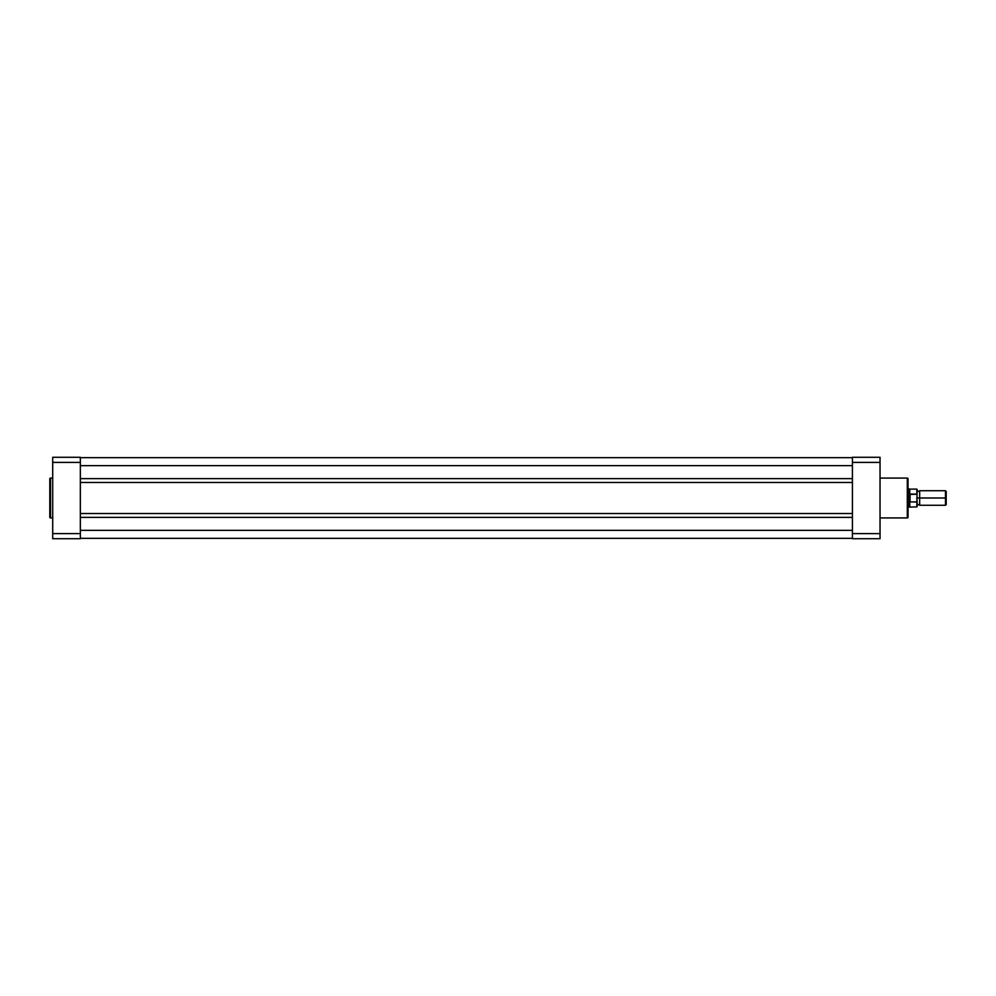 <?xml version="1.0" encoding="UTF-8"?>
<svg xmlns="http://www.w3.org/2000/svg" width="996" height="996" viewBox="0 0 996 996"><rect width="100%" height="100%" fill="white"/><g stroke="black" fill="none" stroke-linecap="round" stroke-linejoin="round"><path stroke-width="1.49" d="M49.8 478.802L49.8 517.198A0.722 0.722 0 0 0 50.522 517.92L50.522 478.08A0.722 0.722 0 0 0 49.8 478.802L49.8 517.198A0.722 0.722 0 0 0 50.522 517.92L52.713 517.92L50.522 517.92L50.522 478.08L52.713 478.08L50.522 478.08A0.722 0.722 0 0 0 49.8 478.802L49.8 478.902M80.34 533.607L80.34 457.289L52.713 457.289L52.713 538.712L80.34 538.712L80.34 462.393L52.713 462.393L52.713 533.607L80.34 533.607L52.713 533.607L52.713 538.712L80.34 538.712L80.34 533.607M52.713 457.289L80.34 457.289L80.34 462.393L52.713 462.393L52.713 457.289M852.414 478.628L80.34 478.628L852.414 478.628M80.34 465.642L852.414 465.642L80.34 465.642M852.414 457.65L80.34 457.65L852.414 457.65M852.414 538.35L80.34 538.35L852.414 538.35M852.414 530.358L80.34 530.358L852.414 530.358M80.34 517.372L852.414 517.372L80.34 517.372M852.414 513.525L80.34 513.525L852.414 513.525M80.34 482.475L852.414 482.475L80.34 482.475M908.028 517.198L908.028 478.802A0.722 0.722 0 0 0 907.306 478.08L907.306 517.92A0.722 0.722 0 0 0 908.028 517.198L908.028 478.802A0.722 0.722 0 0 0 907.306 478.08L880.041 478.08L907.306 478.08L907.306 517.92L880.041 517.92L907.306 517.92A0.722 0.722 0 0 0 908.028 517.198L908.028 517.098M880.041 533.607L880.041 457.289L852.414 457.289L852.414 538.712L880.041 538.712L880.041 462.393L852.414 462.393L852.414 533.607L880.041 533.607L852.414 533.607L852.414 538.712L880.041 538.712L880.041 533.607M852.414 457.289L880.041 457.289L880.041 462.393L852.414 462.393L852.414 457.289M946.2 491.439L945.49 490.729L919.669 490.729L919.669 498C919.669 489.372 919.669 489.372 919.669 498L918.387 498C918.387 490.231 918.387 490.231 918.387 498C918.387 505.769 918.387 505.769 918.387 498L919.669 498C919.669 506.628 919.669 506.628 919.669 498L945.49 498L945.49 490.729L945.49 498L946.2 498L946.2 491.439L946.2 498L945.49 498L945.49 505.271L945.49 498L919.669 498L919.669 505.271L918.387 504.549L917.117 505.271M917.117 498L918.387 498C918.387 505.769 918.387 505.769 918.387 498L917.117 498M908.028 507.089L909.124 507.089L909.124 498L909.124 507.089L916.83 506.902L916.83 501.922L910.07 501.922L916.83 501.922L917.117 506.615L916.93 494.116L910.07 494.078L910.07 501.922L909.846 494.153L909.759 506.902L909.124 498L908.028 498L909.124 498L909.124 488.912L909.286 499.83L909.846 501.847L909.846 494.153L909.161 497.079M916.83 501.922L917.117 489.484M917.067 494.39L916.83 489.098L916.83 494.078L916.83 489.098L909.759 489.098L909.759 494.452L916.992 494.19M909.286 496.17L909.759 489.098L908.028 488.912M918.387 498C918.387 490.231 918.387 490.231 918.387 498M946.2 504.561L946.2 498L946.2 504.561L945.49 505.271L919.669 505.271M917.117 506.615L917.117 501.2M919.669 490.729L918.387 491.451L917.117 490.729"/></g></svg>
